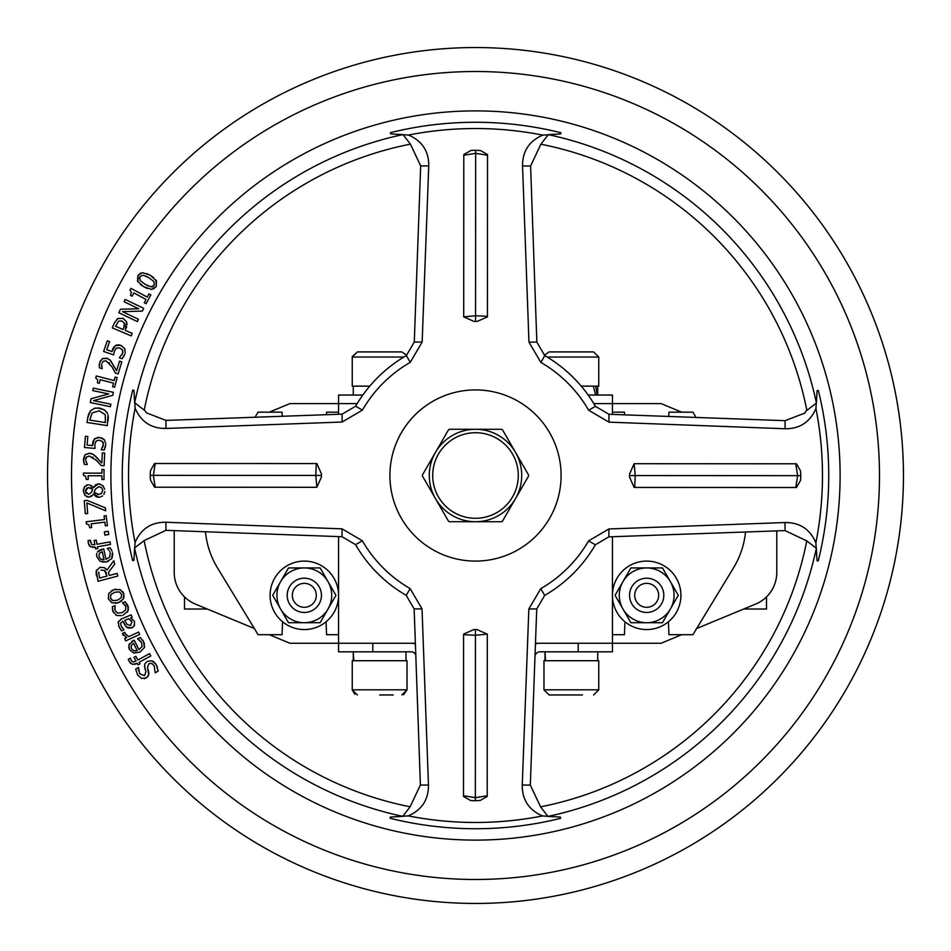 <?xml version="1.0" encoding="UTF-8"?>
<svg xmlns="http://www.w3.org/2000/svg" width="951" height="951" viewBox="0 0 951 951"><rect width="100%" height="100%" fill="white"/><g stroke="black" fill="none" stroke-linecap="round" stroke-linejoin="round"><path stroke-width="1.43" d="M549.107 351.906L544.269 355.329L549.107 351.906L593.614 351.906L598.75 357.041L547.146 357.041M545.505 660.719L544.994 651.815L544.994 660.719M597.727 651.815L597.727 660.719M353.784 660.719L353.273 651.815L353.273 660.719M406.006 651.815L406.006 660.719M582.428 694.955L549.107 694.955L582.428 694.955M584.984 660.719L543.972 660.719L543.972 689.82L598.75 689.82L593.614 694.955L598.75 689.82L598.75 660.719L584.984 660.719M393.227 694.955L379.687 694.955M401.893 694.955L407.028 689.82L407.028 660.719L352.25 660.719L352.25 689.82L407.028 689.82L403.604 694.658M595.706 395.045L593.281 386.142M595.706 386.142L597.216 395.045M581.239 386.142L598.75 386.142L598.75 357.041L593.614 351.906M556.894 351.906L585.828 351.906M352.262 356.637L357.386 351.906L401.893 351.906L406.731 355.341L401.893 351.906M403.854 357.041L352.25 357.041L352.25 386.142L369.761 386.142M365.172 351.906L394.106 351.906M612.444 595.326A34.236 34.236 0 0 0 646.68 629.562A34.236 34.236 0 0 0 680.916 595.326A34.236 34.236 0 0 0 646.68 561.09A34.236 34.236 0 0 0 612.444 595.326M270.084 595.326A34.236 34.236 0 0 0 304.32 629.562A34.236 34.236 0 0 0 338.556 595.326A34.236 34.236 0 0 0 304.32 561.09A34.236 34.236 0 0 0 270.084 595.326M637.313 609.662A17.118 17.118 0 0 1 632.344 585.959A17.118 17.118 0 0 1 656.047 580.99A17.118 17.118 0 0 1 661.016 604.693A17.118 17.118 0 0 1 637.313 609.662M640.13 605.359A11.983 11.983 0 0 0 656.713 601.876A11.983 11.983 0 0 0 653.23 585.293A11.983 11.983 0 0 0 636.647 588.776A11.983 11.983 0 0 0 640.13 605.359M294.953 609.662A17.118 17.118 0 0 1 289.984 585.959A17.118 17.118 0 0 1 313.687 580.99A17.118 17.118 0 0 1 318.656 604.693A17.118 17.118 0 0 1 294.953 609.662M297.77 605.359A11.983 11.983 0 0 0 314.353 601.876A11.983 11.983 0 0 0 310.87 585.293A11.983 11.983 0 0 0 294.287 588.776A11.983 11.983 0 0 0 297.77 605.359M622.964 581.632A27.389 27.389 0 0 0 622.964 609.02L615.059 595.326L630.87 567.937L662.49 567.937L678.301 595.326L662.49 622.715L630.87 622.715L622.964 609.02A27.389 27.389 0 0 0 670.396 609.02A27.389 27.389 0 0 0 646.68 567.937A27.389 27.389 0 0 0 622.964 581.632M280.604 581.632A27.389 27.389 0 0 0 280.604 609.02L272.699 595.326L288.51 567.937L320.13 567.937L335.941 595.326L320.13 622.715L288.51 622.715L280.604 609.02A27.389 27.389 0 0 0 328.036 609.02A27.389 27.389 0 0 0 304.32 567.937A27.389 27.389 0 0 0 280.604 581.632M144.255 302.739L146.109 303.726L150.852 294.905L148.998 293.907L147.274 297.116L130.965 288.355L129.966 290.233L131.416 292.302L130.477 295.333L132.13 296.213L133.901 292.932L146.026 299.446L144.255 302.739M111.291 590.892L113.87 589.715L108.771 593.4L108.343 598.821L111.968 602.875L118.257 602.756L115.487 603.362M111.968 602.875L108.343 598.821M111.647 593.84L110.589 595.136M110.459 598.108L110.851 594.696L114.726 592.247L119.279 591.879L121.669 594.339L121.229 597.775L117.401 600.224L112.836 600.592L110.459 598.108L111.849 600.105M121.776 600.889L118.257 602.756L123.309 599.118L123.773 593.638L123.963 597.668M122.727 591.558L123.773 593.638L120.171 589.572L113.87 589.715L115.915 589.192M125.366 633.746L124.831 632.308L122.382 633.437L126.733 637.574L124.652 638.537L125.746 640.891L139.726 634.424L138.644 632.058L128.718 636.659L125.366 633.746M126.733 637.574L125.473 636.968M123.38 635.399L122.75 634.424M99.593 567.569L96.348 570.802L97.977 581.263L117.841 576.056L117.151 573.417L109.246 575.486L108.45 572.454L114.714 564.109L113.811 560.674L107.023 570.006L104.051 567.569L100.105 567.414L104.051 567.569M101.044 570.113L104.455 570.422L107.035 576.068L99.57 578.018L98.726 572.062M105.014 568.068L107.023 570.006M96.11 571.777L96.752 569.887M96.633 576.14L96.194 574.178M96.146 573.893L96.063 573.227M106.429 573.738L105.941 572.288M105.49 571.396L104.455 570.422M129.586 649.711L133.77 653.064L140.011 652.124L144.362 647.655L143.637 641.604L140.106 637.491L137.574 638.763L141.628 642.65L142.044 646.632L138.989 649.688L134.174 640.166L128.979 644.707L129.455 649.462L128.765 647.524M133.544 643.316L137.217 650.579L133.901 650.841L131.428 648.641L131.179 645.491L133.544 643.316M133.901 650.841L136.005 650.948M139.595 640.142L137.645 638.906M140.106 637.491L141.01 638.299M142.84 640.273L144.552 644.16M144.647 646.418L144.279 647.869M140.023 652.113L133.639 653.028M128.73 645.61L129.467 643.684M131.713 641.485L132.914 640.796M138.989 649.688L142.044 646.632M141.628 642.65L140.7 641.247M109.662 551.39L109.971 552.115M110.28 553.161L109.686 557.12L105.953 559.307L103.707 548.882L97.525 551.96L98.69 550.736M99.356 550.272L102.328 549.179M96.812 553.458L96.633 555.622M96.598 554.825L96.669 554.112M100.747 559.14L98.904 556.383L99.463 553.28L102.304 551.77L104.016 559.723L100.747 559.14L102.53 559.747M100.069 561.256L96.788 556.68L100.057 561.256L106.334 561.91L102.328 562.065M108.343 561.304L106.334 561.91L111.671 558.689L112.491 552.65L112.729 555.348M112.396 557.191L111.671 558.689M112.063 551.164L111.731 550.427M111.457 549.892L110.114 547.788L111.457 549.892M110.114 547.788L107.344 548.382L108.949 550.213L107.38 548.525M155.227 672.832L158.175 671.085L156.119 664.464L151.78 660.802L147.084 661.42L144.814 663.905L144.707 667.566L145.919 671.739L144.528 675.674L139.583 673.665L138.489 667.436L135.684 669.088L137.645 675.032L141.628 678.432L146.216 677.98L148.736 674.948L147.488 667.424L148.903 663.655L151.637 663.382L154.181 665.843L155.227 672.832M138.596 667.602L138.525 670.586M145.919 671.739L144.469 665.95M144.814 663.905L147.084 661.42L151.78 660.802L154.133 662.039M155.334 663.299L157.355 667.031M158.032 669.849L158.175 671.085M147.809 668.577L148.938 673.106L148.083 676.304M146.977 677.469L144.457 678.669M137.645 675.032L135.684 669.088M90.452 540.251L88.086 540.548L88.312 543.211L90.428 546.73L95.314 547.205L95.623 548.929L97.739 548.537L97.43 546.825L110.482 544.447L110.019 541.904L96.966 544.269L96.217 540.12L94.101 540.513L94.862 544.733L91.617 544.614L90.452 540.251L90.476 542.45M88.871 544.959L88.288 543.08M88.134 541.82L88.086 540.548M94.803 547.3L92.77 547.443M90.369 546.694L89.501 545.933M131.167 660.327L130.382 658.14L128.302 659.281L129.36 661.73L132.462 664.404L137.253 663.311L138.097 664.844L139.975 663.822L139.143 662.288L150.781 655.928L149.545 653.646L137.895 660.006L135.874 656.309L133.996 657.343L136.052 661.111L132.926 662.027L131.167 660.327M136.801 663.56L134.947 664.333M130.572 663.358L128.754 660.458M86.422 523.906L88.812 524.75L89.786 527.769L91.653 527.543L91.201 523.835L104.86 522.147L105.323 525.855L107.404 525.594L106.167 515.656L104.087 515.906L104.539 519.531L86.161 521.79L86.422 523.906M134.127 620.932L130.632 617.888L132.13 617.247L131.119 614.857L121.419 618.958L118.293 622.109L119.041 626.828L121.526 630.893L123.963 629.871L121.169 625.948L120.599 623.262L122.798 621.193L126.542 627.078L131.797 627.91L134.507 625.283L134.483 621.704L134.174 625.913M128.635 618.732L131.916 621.776L130.584 625.52L127.077 624.415L124.7 620.397L128.635 618.732L129.907 619.446M131.916 621.776L131.072 620.421M121.526 630.893L118.661 625.841M118.162 622.953L118.578 621.324M120.468 619.434L121.419 618.958M130.632 617.888L131.559 618.412M133.461 626.804L131.797 627.91L128.005 628.064M126.959 627.434L125.722 626.21M124.819 624.962L122.798 621.193M121.894 627.28L122.691 628.397M86.291 485.26L88.312 484.784L84.627 486.615L83.343 491.156L83.498 489.087M84.199 487.221L84.627 486.615M84.936 495.412L83.343 491.156L85.067 495.542L88.99 497.135L86.91 496.802M91.843 496.077L88.99 497.135L92.865 494.889M93.412 493.973L98.928 497.23L96.764 496.909M95.825 496.47L93.495 493.973M95.29 489.23L98.726 486.686L101.602 487.613L102.756 490.347L101.65 493.224L98.619 494.461L94.137 492.297L95.29 489.23L94.137 492.297L95.409 493.569M86.743 488.018L85.364 490.954M85.376 491.096L88.455 487.471L92.651 489.361L91.486 492.297L88.562 494.389L85.376 491.096L86.291 493.521M100.021 497.111L102.542 495.946M103.885 494.389L104.776 491.489M104.646 492.345L104.455 493.105M104.681 489.218L102.827 485.604L98.345 483.869L100.319 484.095M95.29 484.915L98.345 483.869L93.364 487.708L94.042 486.389M93.364 487.708L89.418 484.867M91.082 485.474L93.281 487.72M100.913 493.807L101.65 493.224M97.311 494.377L98.619 494.461M91.878 488.552L90.69 487.815M122.988 615.19L127.933 611.172L127.945 605.621L125.199 601.793L122.465 602.827L125.841 606.465L125.58 610.067L122.037 612.682L117.579 613.062L115.012 610.566L115.095 605.621L112.373 606.655L112.872 611.327L116.676 615.44L121.514 615.654M125.841 606.465L125.092 605.086M123.999 603.944L122.524 602.97M125.199 601.793L128.468 607.701M128.468 609.306L127.363 612.135M117.211 615.63L115.677 614.94M113.383 612.432L112.337 608.913M115.142 605.763L114.702 609.187M85.959 458.275L85.768 459.416L86.707 456.944L89.335 456.04L96.479 460.415L101.198 465.586L104.111 465.705L104.658 453.056L102.28 452.949L101.84 463.03L93.364 454.483L89.299 453.247L85.114 454.685L83.403 459.119L84.413 464.433L87.337 464.552L85.816 460.462M86.03 461.497L86.291 462.364M86.707 456.944L86.232 457.621M93.198 457.514L92.485 457.039M101.198 465.586L99.796 463.981M98.357 462.364L96.479 460.415M95.088 455.779L101.84 463.03M92.663 454.091L94.874 455.588M85.103 454.697L89.858 453.282M90.749 453.413L91.522 453.615M83.522 461.152L85.067 454.744M84.413 464.433L83.688 462.02M104.872 535.151L108.759 534.545L108.248 531.288L104.36 531.894L104.872 535.151M106.607 411.938L107.546 413.507L104.527 409.952L99.689 408.038L94.411 408.324L90.5 410.82L87.754 417.834L87.028 422.458L107.32 425.62L108.022 414.862M92.164 412.889L99.213 410.844L105.252 414.684L105.406 422.565L89.786 420.116L92.164 412.889M108.355 416.847L108.057 420.948M97.43 407.86L104.527 409.952M89.786 411.735L90.547 410.761M94.898 408.181L95.706 408.003M87.754 417.834L88.146 415.753M88.502 414.422L88.883 413.412M105.68 510.818L105.442 507.893L87.314 500.452L84.247 500.701L85.305 513.695L87.718 513.504L86.85 502.936L105.68 510.818M108.687 393.94L91.07 398.719L90.274 402.511L110.387 406.707L110.91 404.223L93.567 400.597L112.765 395.319L113.395 392.323L93.281 388.127L92.77 390.611L108.687 393.94M101.935 479.506L104.028 479.506L104.039 469.485L101.947 469.485L101.947 473.134L83.426 473.099L83.426 475.227L85.685 476.368L86.279 479.482L88.17 479.482L88.17 475.75L101.935 475.773L101.935 479.506M101.923 363.294L103.457 361.13L106.215 360.905L112.052 366.908L115.344 373.089L118.138 373.933L121.799 361.808L119.529 361.118L116.604 370.771L110.506 360.393L106.881 358.182L102.47 358.551L99.712 362.414L99.368 367.811L102.173 368.655L101.686 364.566M101.662 365.291L101.709 366.266M109.591 363.282L109.02 362.652M115.344 373.089L114.393 371.187M113.383 369.261L112.052 366.908M109.924 359.835L116.604 370.771M102.411 358.586L107.903 358.551M99.32 364.411L100.544 360.477M99.368 367.811L99.261 365.303M105.763 443.546L104.158 439.576L99.391 437.353L94.268 439.041L92.544 445.543L87.088 445.08L87.813 436.497L85.412 436.283L84.461 447.517L95.005 448.408L94.85 444.319L96.087 441.05L99.13 440.147L102.375 441.466L103.374 444.521L101.222 449.787L104.123 450.037L105.739 444.783L105.169 447.636M92.544 445.543L92.711 442.631M92.925 441.537L95.005 438.363M97.382 437.389L102.09 438.066M103.421 438.886L104.515 440.016M104.586 449.169L104.123 450.037M102.518 447.481L102.946 446.435M103.172 445.757L103.326 443.416M103.124 442.619L102.375 441.466M123 318.323L126.566 321.783L123.071 318.359L117.591 318.692L114.31 323.15L112.301 327.893L131.214 335.905L132.284 333.397L125.235 330.401L126.566 321.783L127.054 324.731M123.808 327.786L123.083 329.498L115.546 326.3L118.578 321.153L122.037 321.01L124.379 323.269L123.808 327.786L124.617 325.194M126.685 326.74L126.126 328.273M116.818 319.274L118.554 318.193M114.31 323.15L114.75 322.175M112.598 386.76L114.631 387.283L117.139 377.583L115.107 377.06L114.191 380.578L96.265 375.966L95.742 378.034L97.644 379.687L97.454 382.849L99.273 383.324L100.2 379.711L113.538 383.146L112.598 386.76M138.739 308.778L120.492 309.206L118.816 312.701L137.348 321.581L138.442 319.286L122.477 311.631L142.377 311.084L143.696 308.326L125.175 299.446L124.07 301.74L138.739 308.778M125.223 352.869L124.664 348.637L120.587 345.296L115.214 345.665L111.933 351.537L106.762 349.73L109.591 341.587L107.32 340.791L103.611 351.442L113.609 354.913L114.477 350.919L116.474 348.054L119.66 347.935L122.465 350.016L122.679 353.225L119.291 357.79L122.037 358.753L124.902 354.057L123.535 356.875M111.933 351.537L112.86 348.625M113.454 347.46L116.188 345.142M117.544 344.821L118.174 344.797M119.255 344.928L121.657 345.748M124.379 348.149L125.092 349.683M122.822 357.873L122.037 358.753M122.025 354.616L122.441 353.831M122.679 353.225L122.905 352.108M122.845 350.99L122.465 350.016M114.477 350.919L114.132 352.036M113.716 354.129L113.609 354.913M146.918 273.626L150.365 275.362L142.65 272.652L137.824 275.564L140.724 272.985M138.002 281.96L137.824 275.564L137.515 281.151L143.684 286.679L140.403 284.432M145.111 284.278L140.094 280.462L139.797 276.729L143.161 275.219L148.938 277.775L153.955 281.591L154.276 285.3L150.805 286.822L145.111 284.278L148.297 286.001M148.938 277.775L145.693 276.052M139.369 277.74L139.298 278.631M147.167 288.438L143.684 286.679L151.423 289.413L156.237 286.465L153.361 289.056M155.976 279.998L156.237 286.465L156.535 280.89L150.365 275.362L153.634 277.597M151.661 286.893L152.79 286.679M205.511 532.477A85.59 85.59 0 0 0 217.494 567.89L258.101 634.697L282.067 634.697L282.578 621.776M766.506 596.895L766.506 609.02L743.718 609.02M207.282 609.02L184.494 609.02L184.494 596.895M135.054 542.462L133.877 560.341L132.676 560.638L133.936 560.329L134.578 547.954L144.148 540.584L165.914 530.325L342.051 536.721L355.579 544.661A138.442 138.442 0 0 0 406.22 595.362L414.149 608.89L420.401 785.027L410.119 806.781L402.725 816.35L390.338 817.052L408.229 815.887C421.852 809.967 428.592 799.684 428.461 785.039L422.03 608.902L410.131 588.598A130.62 130.62 0 0 1 362.343 540.762L342.051 528.851L165.926 522.254C151.268 522.111 140.986 528.851 135.054 542.462A346.972 346.972 0 0 1 135.113 408.229C141.033 421.852 151.316 428.592 165.961 428.461L342.098 422.03L362.402 410.131A130.62 130.62 0 0 1 410.238 362.343L422.149 342.051L428.746 165.926C428.889 151.268 422.149 140.986 408.538 135.054A346.972 346.972 0 0 1 542.771 135.113C529.148 141.033 522.408 151.316 522.539 165.961L528.97 342.098L540.869 362.402A130.62 130.62 0 0 1 588.657 410.238L608.949 422.149L785.074 428.746C799.732 428.889 810.014 422.149 815.946 408.538A346.972 346.972 0 0 1 815.887 542.771C809.967 529.148 799.684 522.408 785.039 522.539L608.902 528.97L588.598 540.869A130.62 130.62 0 0 1 540.762 588.657L528.851 608.949L522.254 785.074C522.111 799.732 528.851 810.014 542.462 815.946A346.972 346.972 0 0 1 408.229 815.887M390.338 817.052L390.041 818.24A353.237 353.237 0 0 0 560.638 818.324L560.329 817.064L547.954 816.422L540.584 806.852L530.325 785.086L536.721 608.949L544.661 595.421A138.442 138.442 0 0 0 595.362 544.78L608.89 536.851L785.027 530.599L806.781 540.881L816.35 548.275L817.052 560.662L815.887 542.771M806.781 410.119L804.546 413.198L785.086 420.675L608.949 414.279L595.421 406.339A138.442 138.442 0 0 0 544.78 355.638L536.851 342.11L530.599 165.973L540.881 144.219L548.275 134.65L560.662 133.948L542.771 135.113M144.279 409.81L146.513 412.9L165.973 420.401L342.11 414.149L355.638 406.22A138.442 138.442 0 0 1 406.339 355.579L414.279 342.051L420.675 165.914L410.416 144.148A337.676 337.676 0 0 0 144.219 410.119L134.65 402.725L133.948 390.338L135.113 408.229M816.98 560.638L818.24 560.959A353.237 353.237 0 0 0 818.324 390.362L817.064 390.671L816.422 403.046L806.852 410.416A337.676 337.676 0 0 0 540.881 144.219M560.662 133.948L560.959 132.76A353.237 353.237 0 0 0 390.362 132.676L390.671 133.936L403.046 134.578L410.416 144.148M475.298 903.45A427.95 427.95 0 0 1 47.55 475.298A427.95 427.95 0 0 1 475.702 47.55A427.95 427.95 0 0 1 903.45 475.702A427.95 427.95 0 0 1 475.298 903.45M474.002 321.438L463.708 316.861L463.791 154.537L470.852 150.508L474.038 150.258L480.445 150.508L487.506 154.549L487.435 316.873L477.14 321.438L474.002 321.438L477.14 321.438M463.494 796.451L463.565 634.127L463.494 796.451L470.555 800.492L473.741 800.742L480.148 800.492L487.209 796.462L487.292 634.139L475.429 635.244L475.429 629.633L476.998 629.562L487.292 634.139M463.565 634.127L473.86 629.562L476.998 629.562M154.549 463.494L316.873 463.565L154.549 463.494L150.508 470.555L150.258 473.788A1184.803 325.242 -90 0 0 150.258 476.915L150.508 480.148L154.537 487.209L316.861 487.292L315.756 475.429L321.367 475.429L321.438 476.998L316.861 487.292M316.873 463.565L321.438 473.86A1964.16 154.05 -90 0 0 321.438 476.998M796.451 487.506L634.127 487.435L796.451 487.506L800.492 480.445L800.742 477.212A1184.803 325.242 90 0 0 800.742 474.085L800.492 470.852L796.462 463.791L634.139 463.708L635.244 475.571L629.633 475.571L629.562 474.002L634.139 463.708M634.127 487.435L629.562 477.14A1964.16 154.05 90 0 0 629.562 474.002M560.341 817.123L542.462 815.946M528.566 476.059A53.066 53.066 0 0 0 528.566 475.001L515.537 452.414A46.219 46.219 0 0 1 475.476 521.719A46.219 46.219 0 0 1 435.487 452.367A46.219 46.219 0 0 1 475.524 429.281L501.605 429.293A53.066 53.066 0 0 1 502.52 429.828L515.537 452.414A46.219 46.219 0 0 0 475.524 429.281L449.454 429.27A53.066 53.066 0 0 0 448.539 429.793L422.434 474.941A53.066 53.066 0 0 0 422.434 475.999L448.48 521.172A53.066 53.066 0 0 0 449.395 521.707L501.546 521.73A53.066 53.066 0 0 0 502.461 521.207L528.566 476.059M475.476 518.295A42.795 42.795 0 0 1 432.705 475.476A42.795 42.795 0 0 1 475.512 432.705A42.795 42.795 0 0 1 518.295 475.512A42.795 42.795 0 0 1 475.476 518.295A42.795 42.795 0 0 1 432.705 475.476A42.795 42.795 0 0 1 475.512 432.705A42.795 42.795 0 0 1 518.295 475.512A42.795 42.795 0 0 1 475.5 518.295M612.444 536.804L612.444 651.815L578.208 651.815L578.208 643.256L536.091 643.256M414.755 643.256L372.792 643.256L372.792 651.815L338.556 651.815L338.556 536.673M681.724 634.697L661.064 643.256L578.208 643.256M372.792 643.256L289.936 643.256L269.276 634.697M338.556 414.196L338.556 403.604L357.196 403.604M593.804 403.604L612.444 403.604L612.444 414.327M269.276 412.163L289.936 403.604L338.556 403.604L338.556 395.045L362.842 395.045M588.158 395.045L612.444 395.045L612.444 403.604L661.064 403.604L681.724 412.163M487.506 154.549L487.435 316.873M475.655 150.258L475.571 321.367M463.708 316.861L475.571 315.756L487.435 316.303M487.506 155.227L475.643 153.349L463.791 155.215L463.791 154.537M800.742 475.655L635.244 475.571L634.697 487.435M795.773 487.506L797.651 475.643L795.785 463.791L796.462 463.791M475.345 800.742L475.429 635.244L463.565 634.697M463.494 795.773L475.357 797.651L487.209 795.785L487.209 796.462M463.791 155.215L463.708 316.291M795.785 463.791L634.709 463.708M487.209 795.785L487.292 634.709M150.258 475.345L315.756 475.429L316.303 463.565M155.227 463.494L153.349 475.357L155.215 487.209L154.537 487.209M155.215 487.209L316.291 487.292M817.123 390.659L815.946 408.538M390.659 133.877L408.538 135.054M133.948 390.338L132.76 390.041A353.237 353.237 0 0 0 132.676 560.638M806.781 540.881A337.676 337.676 0 0 1 540.584 806.852M410.119 806.781A337.676 337.676 0 0 1 144.148 540.584M578.208 651.815L539.692 651.815A4.279 4.279 0 0 0 535.829 654.264M539.692 643.256A12.838 12.838 0 0 0 536.079 643.779M415.005 653.943A4.279 4.279 0 0 0 411.308 651.815L372.792 651.815M414.767 643.732A12.838 12.838 0 0 0 411.308 643.256M696.655 628.516L755.641 604.075A34.236 34.236 0 0 0 776.777 572.454L776.777 531.11M174.223 530.836L174.223 572.454A34.236 34.236 0 0 0 195.359 604.075L254.345 628.516M763.95 599.166L761.323 601.068M189.677 601.068L187.05 599.166M771.677 590.416L769.442 593.626M338.556 412.163L326.573 412.163L326.49 414.398M695.49 416.431L692.899 412.163L668.933 412.163L668.803 415.575M326.062 621.776L326.573 634.697L338.556 634.697M668.422 621.776L668.933 634.697L692.899 634.697L733.506 567.89A85.59 85.59 0 0 0 745.453 532.726M282.197 415.397L282.067 412.163L258.101 412.163L255.641 416.217M624.522 414.529L624.427 412.163L612.444 412.163M612.444 634.697L624.427 634.697L624.938 621.776M475.31 879.485A403.985 403.985 0 0 1 71.515 475.31A403.985 403.985 0 0 1 475.69 71.515A403.985 403.985 0 0 1 879.485 475.69A403.985 403.985 0 0 1 475.31 879.485M475.334 840.113A364.613 364.613 0 0 1 110.887 475.334A364.613 364.613 0 0 1 475.666 110.887A364.613 364.613 0 0 1 840.113 475.666A364.613 364.613 0 0 1 475.334 840.113M420.401 785.027L428.461 785.039M785.027 530.599L785.039 522.539M530.599 165.973L522.539 165.961M165.973 420.401L165.961 428.461M548.275 134.65A348.53 348.53 0 0 1 816.422 403.046M816.35 548.275A348.53 348.53 0 0 1 547.954 816.422M402.725 816.35A348.53 348.53 0 0 1 134.578 547.954M134.65 402.725A348.53 348.53 0 0 1 403.046 134.578M475.536 389.91A85.59 85.59 0 0 1 561.09 475.536A85.59 85.59 0 0 1 475.464 561.09A85.59 85.59 0 0 1 389.91 475.464A85.59 85.59 0 0 1 475.536 389.91M629.562 477.14L629.633 475.571M473.86 629.562L475.429 629.633M321.438 473.86L321.367 475.429M355.638 406.22L362.402 410.131M406.339 355.579L410.238 362.343M414.279 342.051L422.149 342.051M342.11 414.149L342.098 422.03M544.78 355.638L540.869 362.402M595.421 406.339L588.657 410.238M608.949 414.279L608.949 422.149M536.851 342.11L528.97 342.098M595.362 544.78L588.598 540.869M544.661 595.421L540.762 588.657M536.721 608.949L528.851 608.949M608.89 536.851L608.902 528.97M406.22 595.362L410.131 588.598M355.579 544.661L362.343 540.762M342.051 536.721L342.051 528.851M414.149 608.89L422.03 608.902M420.675 165.914L428.746 165.926M785.086 420.675L785.074 428.746M530.325 785.086L522.254 785.074M165.914 530.325L165.926 522.254M543.972 689.82L549.107 694.955L543.972 689.82M357.386 694.955L352.25 689.82L354.759 694.23M597.727 386.142L597.727 395.045M353.273 386.142L353.273 395.045M352.25 357.041L357.386 351.906"/></g></svg>
